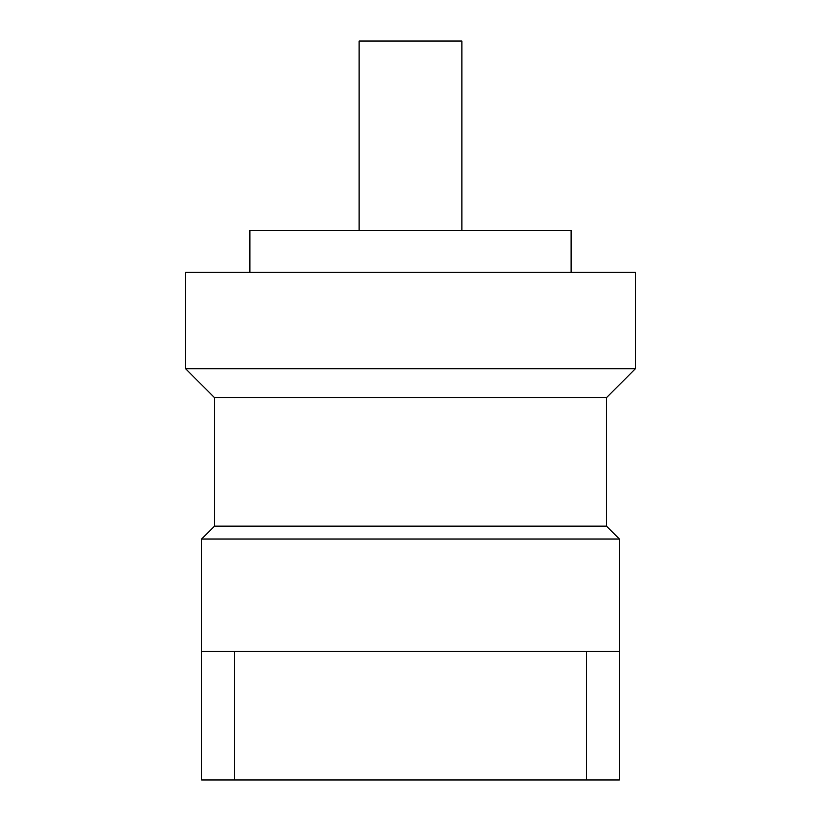 <?xml version="1.0" encoding="UTF-8"?>
<svg xmlns="http://www.w3.org/2000/svg" width="821" height="821" viewBox="0 0 821 821"><rect width="100%" height="100%" fill="white"/><g stroke="black" fill="none" stroke-linecap="round" stroke-linejoin="round"><path stroke-width="1.23" d="M586.461 651.443L619.321 651.443L619.321 539.007L201.679 539.007L201.679 651.443L234.539 651.443L234.539 779.95L586.461 779.95L586.461 651.443L234.539 651.443M201.679 539.007L214.527 526.158L606.473 526.158L619.321 539.007M606.473 526.158L606.473 397.651L635.382 368.732L635.382 272.356L185.618 272.356L185.618 368.732L635.382 368.732M214.527 526.158L214.527 397.651L606.473 397.651M214.527 397.651L185.618 368.732M571.129 272.356L571.129 230.598L249.871 230.598L249.871 272.356M461.905 230.598L461.905 41.05L359.095 41.05L359.095 230.598M619.321 651.443L619.321 779.95L586.461 779.95M234.539 779.95L201.679 779.95L201.679 651.443"/></g></svg>
